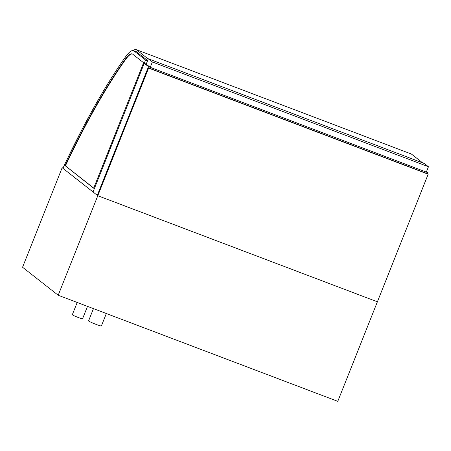 <?xml version="1.0" encoding="UTF-8"?>
<svg xmlns="http://www.w3.org/2000/svg" width="451" height="451" viewBox="0 0 451 451"><rect width="100%" height="100%" fill="white"/><g stroke="black" fill="none" stroke-linecap="round" stroke-linejoin="round"><path stroke-width="0.68" d="M87.494 306.37L82.544 318.806A5.508 0.378 -158.3 0 1 77.871 317.352A5.508 0.378 -158.3 0 1 72.414 314.866A5.508 0.378 -158.3 0 1 72.312 314.736L77.194 302.463M106.335 313.518L101.374 325.977A6.883 0.474 -158.3 0 1 95.539 324.162A6.883 0.474 -158.3 0 1 88.712 321.056A6.883 0.474 -158.3 0 1 88.582 320.887L93.458 308.631M63.039 168.048L62.165 167.716L97.811 195.711L377.391 301.804L428.179 174.182L148.593 68.09L97.811 195.711L377.391 301.804L337.782 401.345L58.196 295.253L97.811 195.711L93.036 191.963L144.23 63.326L148.486 66.669L97.298 195.306L148.08 67.689L148.593 68.09M62.165 167.716L22.55 267.257L58.196 295.253M428.45 166.735L424.397 163.55L148.323 58.788L152.376 61.973L428.45 166.735L426.319 172.09L150.245 67.334L152.376 61.973M148.323 58.788L146.192 64.149L150.245 67.334M133.13 50.551A37.174 8.422 110.8 0 1 136.315 49.655L148.232 59.019M422.66 162.89L411.385 154.033L136.315 49.655M147.624 60.552L135.96 51.391A35.522 8.05 -69.2 0 0 135.723 51.279A35.522 8.05 -69.2 0 0 134.855 51.16M144.23 63.326L146.22 64.076M426.533 171.549L428.072 172.761L148.486 66.669M148.08 67.689L427.666 173.782L428.072 172.761M93.723 188.09L65.429 165.867A280.669 63.602 110.8 0 1 125.468 59.65A31.745 7.193 110.8 0 1 132.442 54.002M65.051 165.72A280.669 63.602 110.8 0 1 125.096 59.509A31.745 7.193 110.8 0 1 132.256 53.923A31.745 7.193 110.8 0 1 132.707 54.176L143.61 62.74L93.678 188.208L65.429 165.867M145.549 60.006L133.998 50.929A35.246 7.988 -69.2 0 0 133.502 50.647A35.246 7.988 -69.2 0 0 125.547 56.854A284.169 64.397 -69.2 0 0 62.92 168.308L93.036 191.963L145.549 60.006L147.539 60.761M427.666 173.782L428.179 174.182M125.096 59.509L125.468 59.65M133.998 50.929L136.664 51.944M133.502 50.647L136.433 51.764"/></g></svg>
